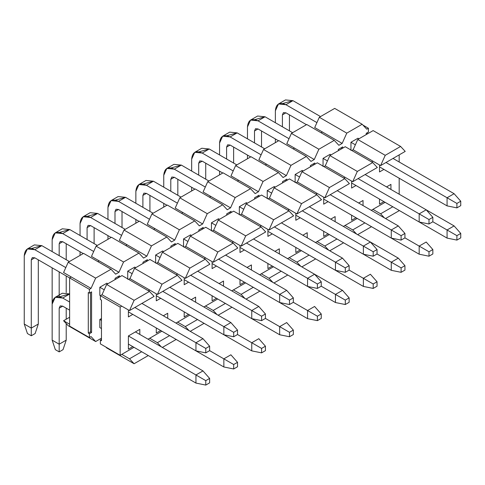 <?xml version="1.0" encoding="UTF-8"?>
<svg xmlns="http://www.w3.org/2000/svg" width="485" height="485" viewBox="0 0 485 485"><rect width="100%" height="100%" fill="white"/><g stroke="black" fill="none" stroke-linecap="round" stroke-linejoin="round"><path stroke-width="0.73" d="M390.94 189.453L390.94 184.379L386.545 186.913L390.94 184.379L390.94 189.453M149.701 338.239L161.893 331.2L149.701 338.239L157.389 342.683L169.586 335.644L157.389 342.683L149.701 338.239L148.052 339.191L149.701 338.239M175.958 323.083L189.799 315.092L175.958 323.083M203.858 306.975L217.698 298.984L203.858 306.975M231.763 290.867L245.604 282.876L231.763 290.867M259.663 274.752L273.504 266.762L259.663 274.752M287.569 258.644L301.409 250.654L287.569 258.644M315.468 242.536L329.309 234.546L315.468 242.536M343.374 226.428L357.215 218.438L343.374 226.428M371.274 210.32L385.114 202.324L371.274 210.32M399.179 194.206L399.179 178.225L399.179 194.206M399.179 161.99L399.179 154.885L399.179 161.99M372.923 161.165L371.601 161.923L372.923 161.165L353.147 149.75L351.831 150.508L353.147 149.75L357.766 139.474L373.141 130.592L400.604 146.452L405.217 151.399L380.61 165.603L372.923 161.165L380.61 165.603L405.217 151.399L400.604 146.452L385.229 155.327L380.61 165.603L385.229 155.327L357.766 139.474L353.147 149.75L372.923 161.165M345.023 177.274L343.701 178.037L345.023 177.274L325.247 165.858L323.925 166.622L325.247 165.858L329.861 155.582L345.241 146.706L372.704 162.56L377.318 167.507L352.71 181.711L345.023 177.274L352.71 181.711L377.318 167.507L372.704 162.56L357.324 171.435L352.71 181.711L357.324 171.435L329.861 155.582L325.247 165.858L345.023 177.274M317.117 193.382L315.796 194.145L317.117 193.382L297.341 181.966L296.026 182.73L297.341 181.966L301.961 171.69L317.336 162.814L344.799 178.668L349.412 183.615L324.804 197.825L317.117 193.382L324.804 197.825L349.412 183.615L344.799 178.668L329.424 187.549L324.804 197.825L329.424 187.549L301.961 171.69L297.341 181.966L317.117 193.382M289.218 209.49L287.896 210.254L289.218 209.49L269.442 198.074L268.12 198.838L269.442 198.074L274.055 187.804L289.436 178.923L316.899 194.782L321.513 199.723L296.905 213.933L289.218 209.49L296.905 213.933L321.513 199.723L316.899 194.782L301.518 203.658L296.905 213.933L301.518 203.658L274.055 187.804L269.442 198.074L289.218 209.49M261.312 225.604L259.99 226.362L261.312 225.604L241.536 214.188L240.22 214.946L241.536 214.188L246.156 203.912L261.53 195.031L288.993 210.89L293.607 215.837L268.999 230.042L261.312 225.604L268.999 230.042L293.607 215.837L288.993 210.89L273.619 219.766L268.999 230.042L273.619 219.766L246.156 203.912L241.536 214.188L261.312 225.604M233.412 241.712L232.091 242.476L233.412 241.712L213.636 230.296L212.315 231.06L213.636 230.296L218.25 220.02L233.631 211.145L261.094 226.998L265.707 231.945L241.1 246.15L233.412 241.712L241.1 246.15L265.707 231.945L261.094 226.998L245.713 235.874L241.1 246.15L245.713 235.874L218.25 220.02L213.636 230.296L233.412 241.712M205.507 257.82L204.185 258.584L205.507 257.82L185.731 246.404L184.415 247.168L185.731 246.404L190.35 236.128L205.725 227.253L233.188 243.106L237.802 248.053L213.194 262.258L205.507 257.82L213.194 262.258L237.802 248.053L233.188 243.106L217.813 251.988L213.194 262.258L217.813 251.988L190.35 236.128L185.731 246.404L205.507 257.82M177.607 273.928L176.285 274.692L177.607 273.928L157.831 262.512L156.51 263.276L157.831 262.512L162.445 252.236L177.825 243.361L205.288 259.214L209.902 264.161L185.294 278.372L177.607 273.928L185.294 278.372L209.902 264.161L205.288 259.214L189.908 268.096L185.294 278.372L189.908 268.096L162.445 252.236L157.831 262.512L177.607 273.928M149.701 290.042L148.38 290.8L149.701 290.042L129.925 278.626L128.61 279.384L129.925 278.626L134.545 268.35L149.92 259.469L177.383 275.328L181.996 280.275L157.389 294.48L149.701 290.042L157.389 294.48L181.996 280.275L177.383 275.328L162.008 284.204L157.389 294.48L162.008 284.204L134.545 268.35L129.925 278.626L149.701 290.042M121.802 306.15L120.153 307.102L120.153 355.305L133.993 347.308L120.153 355.305L120.153 307.102L121.802 306.15L102.026 294.734L100.377 295.686L120.153 307.102L100.377 295.686L100.377 299.487L101.474 300.124L101.474 340.712L100.377 340.082L100.377 343.889L120.153 355.305L100.377 343.889L100.377 340.082L101.474 339.445L100.377 340.082L101.474 340.712L101.474 300.124L100.377 299.487L100.377 295.686L102.026 294.734L106.639 284.459L122.02 275.583L149.483 291.436L154.097 296.383L129.489 310.588L121.802 306.15L129.489 310.588L154.097 296.383L149.483 291.436L134.102 300.312L129.489 310.588L134.102 300.312L106.639 284.459L102.026 294.734L121.802 306.15M383.908 201.627L379.512 204.167L379.512 199.092L379.512 204.167L383.908 201.627M383.908 169.41L379.512 171.945L379.512 164.973L379.512 171.945L383.908 169.41M356.008 217.741L351.613 220.275L351.613 215.201L351.613 220.275L356.008 217.741M358.639 203.021L363.035 200.487L363.035 205.561L363.035 200.487L358.639 203.027M356.008 185.519L351.613 188.059L351.613 181.081L351.613 188.059L356.008 185.519M328.103 233.849L323.707 236.383L323.707 231.309L323.707 236.383L328.103 233.849M330.74 219.135L335.135 216.595L335.135 221.669L335.135 216.595L330.74 219.135M328.103 201.627L323.707 204.167L323.707 197.189L323.707 204.167L328.103 201.627M300.203 249.957L295.808 252.497L295.808 247.423L295.808 252.497L300.203 249.957M302.834 235.243L307.229 232.703L307.229 237.777L307.229 232.703L302.834 235.243M300.203 217.741L295.808 220.275L295.808 213.297L295.808 220.275L300.203 217.741M272.297 266.065L267.902 268.605L267.902 263.531L267.902 268.605L272.297 266.065M274.934 251.351L279.33 248.817L279.33 253.891L279.33 248.817L274.934 251.351M272.297 233.849L267.902 236.383L267.902 229.405L267.902 236.383L272.297 233.849M244.398 282.173L240.002 284.713L240.002 279.639L240.002 284.713L244.398 282.173M247.035 267.459L251.424 264.925L251.424 270L251.424 264.925L247.035 267.459M244.398 249.957L240.002 252.491L240.002 245.519L240.002 252.491L244.398 249.957M216.492 298.287L212.097 300.821L212.097 295.747L212.097 300.821L216.492 298.287M219.129 283.573L223.524 281.033L223.524 286.108L223.524 281.033L219.129 283.573M216.492 266.065L212.097 268.605L212.097 261.627L212.097 268.605L216.492 266.065M188.592 314.395L184.197 316.929L184.197 311.855L184.197 316.929L188.592 314.395M191.229 299.681L195.619 297.141L195.619 302.216L195.619 297.141L191.229 299.681M188.592 282.173L184.197 284.713L184.197 277.735L184.197 284.713L188.592 282.173M160.687 330.503L156.291 333.043L156.291 327.969L156.291 333.043L160.687 330.503M163.324 315.79L167.719 313.255L167.719 318.324L167.719 313.255L163.324 315.79M160.687 298.287L156.291 300.821L156.291 293.843L156.291 300.821L160.687 298.287M132.787 346.611L128.392 349.151L128.392 335.959L139.813 329.363L139.813 334.438L139.813 329.363L128.392 335.959L128.392 349.151L132.787 346.611M132.787 314.395L128.392 316.929L128.392 309.957L128.392 316.929L132.787 314.395M386.545 186.913L390.94 184.379L386.545 186.913M177.607 322.131L185.294 326.575L197.486 319.53L185.294 326.575L177.607 322.131M205.507 306.023L213.194 310.461L225.392 303.422L213.194 310.461L205.507 306.023M233.412 289.915L241.1 294.353L253.291 287.314L241.1 294.353L233.412 289.915M261.312 273.807L268.999 278.244L281.197 271.206L268.999 278.244L261.312 273.807M289.218 257.693L296.905 262.136L309.097 255.092L296.905 262.136L289.218 257.693M317.117 241.585L324.804 246.022L337.002 238.984L324.804 246.022L317.117 241.585M345.023 225.476L352.71 229.914L364.902 222.876L352.71 229.914L345.023 225.476M372.923 209.368L380.61 213.806L392.808 206.768L380.61 213.806L372.923 209.368M121.802 354.353L129.489 358.791L141.681 351.752L129.489 358.791L121.802 354.353M247.029 267.459L251.424 264.925L247.029 267.459M191.223 299.681L195.619 297.141L191.223 299.681M128.392 335.959L139.813 329.363L128.392 335.959L205.779 380.64L205.779 385.078L209.629 382.859L209.629 378.421L205.779 380.64L209.629 378.421L209.629 382.859L205.779 385.078L195.952 383.083L195.952 374.966L202.979 370.904L209.629 378.421L202.979 370.904L195.952 374.966L128.392 335.959M106.639 347.884L105.875 347.06L106.639 347.884L134.102 363.738L129.489 358.791L134.102 363.738L148.277 355.553L134.102 363.738L106.639 347.884M161.238 346.805L157.389 342.683L161.238 346.805M162.336 347.436L176.176 339.445L162.336 347.436M189.144 330.697L185.294 326.575L189.144 330.697M190.235 331.328L204.082 323.337L190.235 331.328M217.044 314.583L213.194 310.461L217.044 314.583M218.141 315.22L231.982 307.229L218.141 315.22M244.949 298.475L241.1 294.353L244.949 298.475M246.04 299.112L259.887 291.121L246.04 299.112M272.849 282.367L268.999 278.244L272.849 282.367M273.946 282.998L287.787 275.007L273.946 282.998M300.755 266.259L296.905 262.136L300.755 266.259M301.846 266.889L315.693 258.899L301.846 266.889M328.654 250.151L324.804 246.022L328.654 250.151M329.751 250.781L343.592 242.791L329.751 250.781M356.56 234.037L352.71 229.914L356.56 234.037M357.651 234.673L371.492 226.683L357.651 234.673M384.459 217.929L380.61 213.806L384.459 217.929M385.557 218.565L399.397 210.569L385.557 218.565M135.418 331.898L202.979 370.904L135.418 331.898M106.639 284.459L134.102 300.312L149.483 291.436L122.02 275.583L106.639 284.459M134.545 268.35L162.008 284.204L177.383 275.328L149.92 259.469L134.545 268.35M162.445 252.236L189.908 268.096L205.288 259.214L177.825 243.361L162.445 252.236M190.35 236.128L217.813 251.988L233.188 243.106L205.725 227.253L190.35 236.128M218.25 220.02L245.713 235.874L261.094 226.998L233.631 211.145L218.25 220.02M246.156 203.912L273.619 219.766L288.993 210.89L261.53 195.031L246.156 203.912M274.055 187.804L301.518 203.658L316.899 194.782L289.436 178.923L274.055 187.804M301.961 171.69L329.424 187.549L344.799 178.668L317.336 162.814L301.961 171.69M329.861 155.582L357.324 171.435L372.704 162.56L345.241 146.706L329.861 155.582M357.766 139.474L385.229 155.327L400.604 146.452L373.141 130.592L357.766 139.474M209.629 350.643L209.629 346.199L205.779 348.418L205.779 352.862L209.629 350.643L205.779 352.862L195.952 350.861L195.952 342.743L205.779 348.418L209.629 346.199L209.629 350.643L233.685 364.532L233.685 368.97L237.529 366.751L237.529 362.313L233.685 364.532L237.529 362.313L237.529 366.751L233.685 368.97L223.852 366.975L223.852 358.851L230.884 354.796L237.529 362.313L230.884 354.796L223.852 358.851L209.629 350.643M202.979 338.688L209.629 346.199L202.979 338.688L195.952 342.743L202.979 338.688L141.905 303.422L202.979 338.688M107.846 283.761L106.858 283.191L107.846 283.761M69.397 261.56L41.825 245.646L34.799 249.702L65.796 267.599L34.799 249.702C28.433 246.804 24.923 248.835 24.25 255.789L24.25 324.035L31.282 328.096L31.282 259.851L34.799 257.82L69.622 277.923L34.799 257.82L31.282 259.851L31.282 335.772L27.433 333.547L24.25 324.035L24.25 255.789L27.336 248.963L34.799 249.702L41.825 245.646L69.397 261.56M99.831 287.247L104.245 289.8L99.831 287.247L106.858 283.191L99.831 287.247L99.831 295.365L100.377 295.686L99.831 295.365L99.831 287.247M134.872 307.484L195.952 342.743L134.872 307.484M128.392 311.855L195.952 350.861L205.779 352.862L205.779 348.418L195.952 342.743L195.952 350.861L128.392 311.855M38.309 259.851L38.309 324.035L31.282 328.096L38.309 324.035L38.309 259.851M31.737 248.459L41.825 245.646L34.368 244.907L27.342 248.963M35.126 333.547L31.282 335.772L35.126 333.547L38.309 324.035L35.126 333.547M34.799 257.82L32.313 257.577L31.282 259.851L34.799 257.82M24.25 324.035L27.433 333.547L31.282 335.772L31.282 328.096L24.25 324.035M237.529 334.529L237.529 330.091L233.685 332.31L233.685 336.754L237.529 334.529L233.685 336.754L223.852 334.753L223.852 326.635L233.685 332.31L237.529 330.091L237.529 334.529L261.585 348.424L261.585 352.862L265.434 350.643L265.434 346.199L261.585 348.424L265.434 346.199L265.434 350.643L261.585 352.862L251.757 350.861L251.757 342.743L258.784 338.688L265.434 346.199L258.784 338.688L251.757 342.743L237.529 334.529M230.884 322.574L237.529 330.091L230.884 322.574L223.852 326.635L230.884 322.574L169.805 287.314L230.884 322.58M135.751 267.653L134.763 267.083L135.751 267.653M97.303 245.452L69.731 229.532L62.698 233.594L93.696 251.491L62.698 233.594C56.339 230.696 52.823 232.727 52.15 239.681L52.15 251.606L52.15 239.681L55.242 232.855L62.698 233.594L69.731 229.532L97.303 245.452M127.731 271.139L132.144 273.685L127.731 271.139L134.763 267.083L127.731 271.139L127.731 279.257L127.731 271.139M162.772 291.37L223.852 326.635L162.772 291.37M52.15 267.841L52.15 304.119L52.15 267.841M59.182 296.699L59.182 271.903L59.182 296.699M59.182 255.662L59.182 243.743L62.698 241.712L83.238 253.57L62.698 241.712L59.182 243.743L59.182 255.662M156.291 295.747L223.852 334.753L233.685 336.754L233.685 332.31L223.852 326.635L223.852 334.753L156.291 295.747M66.215 243.743L66.215 259.724L66.215 243.743M66.215 275.959L66.215 292.637L66.215 275.959M59.637 232.351L69.731 229.532L62.274 228.799L55.242 232.855M62.698 241.712L60.213 241.463L59.182 243.743L62.698 241.712M265.434 318.421L265.434 313.983L261.585 316.202L261.585 320.64L265.434 318.421L261.585 320.64L251.757 318.645L251.757 310.527L261.585 316.202L265.434 313.983L265.434 318.421L289.49 332.31L289.49 336.754L293.334 334.529L293.334 330.091L289.49 332.31L293.334 330.091L293.334 334.529L289.49 336.754L279.657 334.753L279.657 326.635L286.69 322.574L293.334 330.091L286.69 322.574L279.657 326.635L265.434 318.421M258.784 306.465L265.434 313.983L258.784 306.465L251.757 310.527L258.784 306.465L197.71 271.206L258.784 306.465M163.651 251.539L162.663 250.969L163.651 251.539M125.203 229.344L97.63 213.424L90.604 217.486L121.602 235.383L90.604 217.486C84.238 214.588 80.728 216.619 80.055 223.573L80.055 235.498L80.055 223.573L83.141 216.746L90.604 217.486L97.63 213.424L125.203 229.344M155.637 255.031L160.05 257.577L155.637 255.031L162.663 250.969L155.637 255.031L155.637 263.149L155.637 255.031M190.678 275.262L251.757 310.527L190.678 275.262M80.055 251.733L80.055 255.413L80.055 251.733M87.088 239.554L87.088 227.635L90.604 225.604L111.144 237.462L90.604 225.604L87.088 227.635L87.088 239.554M184.197 279.639L251.757 318.645L261.585 320.64L261.585 316.202L251.757 310.527L251.757 318.645L184.197 279.639M94.114 227.635L94.114 243.615L94.114 227.635M87.543 216.243L97.63 213.424L90.174 212.685L83.141 216.746M90.604 225.604L88.112 225.355L87.088 227.635L90.604 225.604M293.334 302.313L293.334 297.875L289.49 300.094L289.49 304.531L293.334 302.313L289.49 304.531L279.657 302.537L279.657 294.413L289.49 300.094L293.334 297.875L293.334 302.313L317.39 316.202L317.39 320.64L321.24 318.421L321.24 313.983L317.39 316.202L321.24 313.983L321.24 318.421L317.39 320.64L307.563 318.645L307.563 310.527L314.589 306.465L321.24 313.983L314.589 306.465L307.563 310.527L293.334 302.313M286.69 290.357L293.334 297.875L286.69 290.357L279.657 294.413L286.69 290.357L225.61 255.092L286.69 290.357M191.557 235.431L190.569 234.861L191.557 235.431M153.108 213.236L125.536 197.316L118.504 201.372L149.501 219.268L118.504 201.372C112.144 198.48 108.628 200.505 107.955 207.465L107.955 219.384L107.955 207.465L111.047 200.638L118.504 201.372L125.536 197.316L153.108 213.236M183.536 238.923L187.95 241.469L183.536 238.923L190.569 234.861L183.536 238.923L183.536 247.041L183.536 238.923M218.577 259.154L279.657 294.413L218.577 259.154M107.955 235.625L107.955 239.299L107.955 235.625M114.987 223.446L114.987 211.521L118.504 209.496L139.043 221.354L118.504 209.496L114.987 211.521L114.987 223.446M212.097 263.531L279.657 302.537L289.49 304.531L289.49 300.094L279.657 294.413L279.657 302.537L212.097 263.531M122.02 211.521L122.02 227.507L122.02 211.521M115.442 200.129L125.536 197.316L118.079 196.577L111.047 200.638M118.504 209.496L116.018 209.247L114.987 211.521L118.504 209.496M321.24 286.205L321.24 281.761L317.39 283.986L317.39 288.423L321.24 286.205L317.39 288.423L307.563 286.423L307.563 278.305L317.39 283.986L321.24 281.761L321.24 286.205M314.589 274.249L321.24 281.761L314.589 274.249L307.563 278.305L314.589 274.249L253.516 238.984L342.495 290.357L349.139 297.875L345.296 300.094L345.296 304.531L349.139 302.313L349.139 297.875L349.139 302.313L345.296 304.531L335.462 302.537L335.462 294.419L345.296 300.094L349.139 297.875L342.495 290.357L335.462 294.419L342.495 290.357L314.589 274.249M219.456 219.323L218.468 218.753L219.456 219.323M181.008 197.122L153.436 181.208L146.403 185.264L177.407 203.16L146.403 185.264C140.044 182.366 136.534 184.397 135.861 191.357L135.861 203.276L135.861 191.357L138.946 184.524L146.403 185.264L153.436 181.208L181.008 197.122M211.442 222.809L215.855 225.361L211.442 222.809L218.468 218.753L211.442 222.809L211.442 230.933L211.442 222.809M246.483 243.046L307.563 278.305L246.483 243.046M135.861 219.511L135.861 223.191L135.861 219.511M142.893 207.337L142.893 195.413L146.403 193.382L166.949 205.246L146.403 193.382L142.893 195.413L142.893 207.337M240.002 247.423L307.563 286.423L317.39 288.423L317.39 283.986L307.563 278.305L307.563 286.423L240.002 247.423M149.92 195.413L149.92 211.393L149.92 195.413M143.348 184.021L153.436 181.208L145.979 180.468L138.946 184.524M146.403 193.382L143.918 193.139L142.893 195.413L146.403 193.382M349.139 270.09L349.139 265.653L345.296 267.872L345.296 272.315L349.139 270.09L345.296 272.315L335.462 270.315L335.462 262.197L345.296 267.872L349.139 265.653L349.139 270.09L373.195 283.986L373.195 288.423L377.045 286.205L377.045 281.761L373.195 283.986L377.045 281.761L377.045 286.205L373.195 288.423L363.368 286.423L363.368 278.305L370.394 274.249L377.045 281.761L370.394 274.249L363.368 278.305L349.139 270.096M342.495 258.135L349.139 265.653L342.495 258.135L335.462 262.197L342.495 258.135L281.415 222.876L342.495 258.141M247.362 203.215L246.374 202.645L247.362 203.215M208.914 181.014L181.341 165.094L174.309 169.156L205.307 187.052L174.309 169.156C167.949 166.258 164.433 168.289 163.76 175.243L163.76 187.168L163.76 175.243L166.852 168.416L174.309 169.156L181.341 165.094L208.914 181.014M239.341 206.701L243.755 209.253L239.341 206.701L246.374 202.645L239.341 206.701L239.341 214.819L239.341 206.701M274.383 226.931L335.462 262.197L274.383 226.931M163.76 203.403L163.76 207.083L163.76 203.403M170.793 191.229L170.793 179.304L174.309 177.274L194.849 189.132L174.309 177.274L170.793 179.304L170.793 191.229M267.902 231.309L335.462 270.315L345.296 272.315L345.296 267.872L335.462 262.197L335.462 270.315L267.902 231.309M177.825 179.304L177.825 195.285L177.825 179.304M171.247 167.913L181.341 165.094L173.885 164.36L166.852 168.416M174.309 177.274L171.823 177.025L170.793 179.304L174.309 177.274M377.045 253.982L377.045 249.545L373.195 251.763L373.195 256.201L377.045 253.982L373.195 256.201L363.368 254.207L363.368 246.089L373.195 251.763L377.045 249.545L377.045 253.982M370.394 242.027L377.045 249.545L370.394 242.027L363.368 246.089L370.394 242.027L309.321 206.768L398.3 258.141L404.945 265.653L401.101 267.872L401.101 272.315L404.945 270.096L404.945 265.653L404.945 270.096L401.101 272.315L391.268 270.315L391.268 262.197L401.101 267.872L404.945 265.653L398.3 258.141L391.268 262.197L398.3 258.141L370.394 242.027M275.262 187.107L274.274 186.531L275.262 187.107M236.813 164.906L209.241 148.986L202.209 153.048L233.212 170.944L202.209 153.048C195.849 150.15 192.339 152.181 191.666 159.135L191.666 171.06L191.666 159.135L194.752 152.308L202.209 153.048L209.241 148.986L236.813 164.906M267.247 190.593L271.661 193.139L267.247 190.593L274.274 186.531L267.247 190.593L267.247 198.711L267.247 190.593M302.288 210.823L363.368 246.089L302.288 210.823M191.666 187.295L191.666 190.975L191.666 187.295M198.698 175.115L198.698 163.196L202.209 161.165L222.754 173.024L202.209 161.165L198.698 163.196L198.698 175.115M295.808 215.201L363.368 254.207L373.195 256.201L373.195 251.763L363.368 246.089L363.368 254.207L295.808 215.201M205.725 163.196L205.725 179.177L205.725 163.196M199.153 151.805L209.241 148.986L201.784 148.246L194.752 152.308M202.209 161.165L199.723 160.917L198.698 163.196L202.209 161.165M404.945 237.874L404.945 233.437L401.101 235.655L401.101 240.093L404.945 237.874L401.101 240.093L391.268 238.099L391.268 229.981L401.101 235.655L404.945 233.437L404.945 237.874L429.001 251.763L429.001 256.201L432.85 253.982L432.85 249.545L429.001 251.763L432.85 249.545L432.85 253.982L429.001 256.201L419.173 254.207L419.173 246.089L426.2 242.027L432.85 249.545L426.2 242.027L419.173 246.089L404.945 237.874M398.3 225.919L404.945 233.437L398.3 225.919L391.268 229.981L398.3 225.919L337.22 190.654L398.3 225.919M303.167 170.993L302.179 170.423L303.167 170.993M264.719 148.798L237.147 132.878L230.114 136.94L261.112 154.836L230.114 136.94C223.755 134.042 220.238 136.067 219.566 143.026L219.566 154.951L219.566 143.026L222.657 136.2L230.114 136.94L237.147 132.878L264.719 148.798M295.147 174.485L299.56 177.031L295.147 174.485L302.179 170.423L295.147 174.485L295.147 182.602L295.147 174.485M330.188 194.715L391.268 229.981L330.188 194.715M219.566 171.187L219.566 174.861L219.566 171.187M226.598 159.007L226.598 147.082L230.114 145.057L250.654 156.916L230.114 145.057L226.598 147.082L226.598 159.007M323.707 199.092L391.268 238.099L401.101 240.093L401.101 235.655L391.268 229.981L391.268 238.099L323.707 199.092M233.631 147.082L233.631 163.069L233.631 147.082M227.053 135.691L237.147 132.878L229.69 132.138L222.657 136.2M230.114 145.057L227.629 144.809L226.598 147.082L230.114 145.057M432.85 221.766L432.85 217.328L429.001 219.547L429.001 223.985L432.85 221.766L429.001 223.985L419.173 221.984L419.173 213.867L429.001 219.547L432.85 217.328L432.85 221.766M426.2 209.811L432.85 217.328L426.2 209.811L419.173 213.867L426.2 209.811L365.12 174.545L454.105 225.919L460.75 233.437L456.906 235.655L456.906 240.093L460.75 237.874L460.75 233.437L460.75 237.874L456.906 240.093L447.073 238.099L447.073 229.981L456.906 235.655L460.75 233.437L454.105 225.919L447.073 229.981L454.105 225.919L426.2 209.811M331.067 154.885L330.079 154.315L331.067 154.885M292.619 132.69L265.046 116.77L258.014 120.826L289.018 138.722L258.014 120.826C251.654 117.928 248.144 119.959 247.471 126.918L247.471 138.837L247.471 126.918L250.557 120.086L258.014 120.826L265.046 116.77L292.619 132.69M323.052 158.377L327.466 160.923L323.052 158.377L330.079 154.315L323.052 158.377L323.052 166.494L323.052 158.377M358.094 178.607L419.173 213.867L358.094 178.607M247.471 155.079L247.471 158.753L247.471 155.079M254.504 142.899L254.504 130.974L258.014 128.943L278.56 140.808L258.014 128.943L254.504 130.974L254.504 142.899M351.613 182.984L419.173 221.984L429.001 223.985L429.001 219.547L419.173 213.867L419.173 221.984L351.613 182.984M261.53 130.974L261.53 146.955L261.53 130.974M254.958 119.583L265.046 116.77L257.59 116.03L250.557 120.086M258.014 128.943L255.528 128.701L254.504 130.974L258.014 128.943M460.75 205.658L460.75 201.214L456.906 203.433L456.906 207.877L460.75 205.658L456.906 207.877L447.073 205.876L447.073 197.759L456.906 203.433L460.75 201.214L460.75 205.658M454.105 193.703L460.75 201.214L454.105 193.703L447.073 197.759L454.105 193.703L393.026 158.437L454.105 193.703M358.973 138.777L357.985 138.207L358.973 138.777M320.524 116.576L292.952 100.662L285.92 104.718L316.917 122.614L285.92 104.718C279.56 101.82 276.044 103.851 275.371 110.804L275.371 122.729L275.371 110.804L278.463 103.978L285.92 104.718L292.952 100.662L320.524 116.576M350.952 142.263L355.366 144.815L350.952 142.263L357.985 138.207L350.952 142.263L350.952 150.38L350.952 142.263M385.993 162.499L447.073 197.759L385.993 162.499M275.371 138.965L275.371 142.645L275.371 138.965M282.403 126.791L282.403 114.866L285.92 112.835L306.459 124.694L285.92 112.835L282.403 114.866L282.403 126.791M379.512 166.87L447.073 205.876L456.906 207.877L456.906 203.433L447.073 197.759L447.073 205.876L379.512 166.87M289.436 114.866L289.436 130.847L289.436 114.866M282.858 103.475L292.952 100.662L285.495 99.922L278.463 103.978M285.92 112.835L283.434 112.593L282.403 114.866L285.92 112.835M69.731 293.971L62.698 298.032L69.622 302.028L62.698 298.032C56.339 295.135 52.823 297.166 52.15 304.119L52.15 340.143L59.182 344.204L59.182 308.181L62.698 306.15L69.622 310.145L62.698 306.15L59.182 308.181L59.182 351.88L55.338 349.661L52.15 340.143L52.15 304.119L55.242 297.293L62.698 298.032L69.731 293.971M99.831 319.469L101.474 320.421L99.831 319.469L101.474 318.518L99.831 319.469L99.831 327.587L101.474 328.539L99.831 327.587L99.831 319.469M128.392 344.077L195.952 383.083L205.779 385.078L205.779 380.64L195.952 374.966L195.952 383.083L128.392 344.077M66.215 308.181L66.215 319.215L66.215 308.181M66.215 323.562L66.215 340.143L59.182 344.204L66.215 340.143L66.215 323.562M59.637 296.79L69.622 293.91L62.274 293.231L55.242 297.293M63.026 349.661L59.182 351.88L63.026 349.661L66.215 340.143L63.026 349.661M62.698 306.15L60.213 305.902L59.182 308.181L62.698 306.15M52.15 340.143L55.338 349.661L59.182 351.88L59.182 344.204L52.15 340.143M156.291 327.969L223.852 366.975L233.685 368.97L233.685 364.532L223.852 358.851L223.852 366.975L156.291 327.969M184.197 311.855L251.757 350.861L261.585 352.862L261.585 348.424L251.757 342.743L251.757 350.861L184.197 311.855M212.097 295.747L279.657 334.753L289.49 336.754L289.49 332.31L279.657 326.635L279.657 334.753L212.097 295.747M240.002 279.639L307.563 318.645L317.39 320.64L317.39 316.202L307.563 310.527L307.563 318.645L240.002 279.639M321.234 286.205L335.462 294.419L321.234 286.205M267.902 263.531L335.462 302.537L345.296 304.531L345.296 300.094L335.462 294.419L335.462 302.537L267.902 263.531M295.808 247.423L363.368 286.423L373.195 288.423L373.195 283.986L363.368 278.305L363.368 286.423L295.808 247.423M377.039 253.982L391.268 262.197L377.039 253.982M323.707 231.309L391.268 270.315L401.101 272.315L401.101 267.872L391.268 262.197L391.268 270.315L323.707 231.309M351.613 215.201L419.173 254.207L429.001 256.201L429.001 251.763L419.173 246.089L419.173 254.207L351.613 215.201M432.844 221.766L447.073 229.981L432.844 221.766M379.512 199.092L447.073 238.099L456.906 240.093L456.906 235.655L447.073 229.981L447.073 238.099L379.512 199.092M125.754 245.519L127.07 244.755L125.754 245.519M153.654 229.411L154.976 228.647L153.654 229.411M181.56 213.297L182.875 212.539L181.56 213.297M209.459 197.189L210.781 196.425L209.459 197.189M237.365 181.081L238.681 180.317L237.365 181.081M265.265 164.973L266.586 164.209L265.265 164.973M293.17 148.859L294.486 148.101L293.17 148.859M321.07 132.751L322.392 131.993L321.07 132.751M69.622 326.126L69.622 277.923L71.265 276.977L69.622 277.923L69.622 326.126L89.392 337.542L69.622 326.126M97.849 261.627L99.17 260.863L91.477 256.426L99.17 260.863L97.849 261.627M143.548 258.075L146.846 256.171L119.383 240.317L146.846 256.171L143.548 258.075L138.934 253.128L123.56 262.003L118.94 272.279L99.17 260.863L118.94 272.279L115.648 274.183L118.94 272.279L123.56 262.003L96.097 246.15L91.477 256.426L96.097 246.15L111.471 237.274L138.934 253.128L143.548 258.075M171.454 241.966L174.745 240.063L147.282 224.209L174.745 240.063L171.454 241.966L166.84 237.019L151.459 245.895L146.846 256.171L151.459 245.895L123.996 230.042L119.383 240.317L123.996 230.042L139.377 221.166L166.84 237.019L171.454 241.966M199.353 225.858L202.651 223.955L175.188 208.095L202.651 223.955L199.353 225.858L194.74 220.911L179.365 229.787L174.745 240.063L179.365 229.787L151.902 213.933L147.282 224.209L151.902 213.933L167.276 205.052L194.74 220.911L199.353 225.858M227.259 209.744L230.551 207.841L203.088 191.987L230.551 207.841L227.259 209.744L222.645 204.797L207.265 213.679L202.651 223.955L207.265 213.679L179.802 197.819L175.188 208.095L179.802 197.819L195.182 188.944L222.645 204.797L227.259 209.744M255.158 193.636L258.456 191.733L230.993 175.879L258.456 191.733L255.158 193.636L250.545 188.689L235.17 197.571L230.551 207.841L235.17 197.571L207.707 181.711L203.088 191.987L207.707 181.711L223.082 172.836L250.545 188.689L255.158 193.636M283.064 177.528L286.356 175.625L258.893 159.771L286.356 175.625L283.064 177.528L278.451 172.581L263.07 181.457L258.456 191.733L263.07 181.457L235.607 165.603L230.993 175.879L235.607 165.603L250.987 156.728L278.451 172.581L283.064 177.528M310.964 161.42L314.262 159.516L286.799 143.657L314.262 159.516L310.964 161.42L306.35 156.473L290.976 165.349L286.356 175.625L290.976 165.349L263.513 149.495L258.893 159.771L263.513 149.495L278.887 140.614L306.35 156.473L310.964 161.42M338.87 145.306L342.161 143.408L314.698 127.549L342.161 143.408L338.87 145.306L334.256 140.365L318.875 149.241L314.262 159.516L318.875 149.241L291.412 133.387L286.799 143.657L291.412 133.387L306.793 124.506L334.256 140.365L338.87 145.306M366.769 129.198L368.418 128.246L362.925 125.075L368.418 128.246L368.418 132.053L368.418 128.246L366.769 129.198L362.156 124.251L346.781 133.132L342.161 143.408L346.781 133.132L319.318 117.273L314.698 127.549L319.318 117.273L334.692 108.397L362.156 124.251L366.769 129.198M367.321 132.69L367.321 133.957L367.321 132.69M69.622 317.251L63.577 320.737L69.622 324.222L63.577 320.737L69.622 317.251M91.041 336.59L89.392 337.542L89.392 333.741L88.294 333.104L88.294 292.516L89.392 293.146L89.392 289.345L69.622 277.923L89.392 289.345L91.041 288.393L63.577 272.534L91.041 288.393L89.392 289.345L89.392 293.146L91.592 291.879L91.592 332.467L89.392 333.741L89.392 337.542L91.041 336.59L95.654 341.537L101.474 338.178L95.654 341.537L91.041 336.59M366.224 134.587L366.224 133.32L368.418 132.053L366.224 133.32L366.224 134.587M115.648 274.183L111.035 269.236L95.654 278.117L91.041 288.393L95.654 278.117L68.191 262.258L63.577 272.534L68.191 262.258L83.572 253.382L111.035 269.236L115.648 274.183M342.713 146.894L342.713 148.161L342.713 146.894L338.318 149.428L342.713 146.894M338.318 150.702L338.318 149.428L338.318 150.702M314.813 163.002L314.813 164.269L314.813 163.002L310.418 165.543L314.813 163.002M310.418 166.81L310.418 165.543L310.418 166.81M286.908 179.11L286.908 180.384L286.908 179.11L282.512 181.651L286.908 179.11M282.512 182.918L282.512 181.651L282.512 182.918M259.008 195.225L259.008 196.492L259.008 195.225L254.613 197.759L259.008 195.225M254.613 199.026L254.613 197.759L254.613 199.026M231.102 211.333L231.102 212.6L231.102 211.333L226.707 213.867L231.102 211.333M226.707 215.14L226.707 213.867L226.707 215.14M203.203 227.441L203.203 228.708L203.203 227.441L198.808 229.981L203.203 227.441M198.808 231.248L198.808 229.981L198.808 231.248M175.297 243.549L175.297 244.822L175.297 243.549L170.902 246.089L175.297 243.549M170.902 247.356L170.902 246.089L170.902 247.356M147.398 259.663L147.398 260.93L147.398 259.663L143.002 262.197L147.398 259.663M143.002 263.464L143.002 262.197L143.002 263.464M119.492 275.771L119.492 277.038L119.492 275.771L115.097 278.305L119.492 275.771M115.097 279.572L115.097 278.305L115.097 279.572M68.191 325.684L63.577 320.737L68.191 325.684L95.654 341.537L68.191 325.684M91.592 291.879L89.392 293.146L88.294 292.516L88.294 333.104L89.392 333.741L91.592 332.467L90.489 331.837L88.294 333.104L90.489 331.837L90.489 292.516L90.489 331.837L91.592 332.467L91.592 291.879M362.156 124.251L334.692 108.397L319.318 117.273L346.781 133.132L362.156 124.251M334.256 140.365L306.793 124.506L291.412 133.387L318.875 149.241L334.256 140.365M306.35 156.473L278.887 140.614L263.513 149.495L290.976 165.349L306.35 156.473M278.451 172.581L250.987 156.728L235.607 165.603L263.07 181.457L278.451 172.581M250.545 188.689L223.082 172.836L207.707 181.711L235.17 197.571L250.545 188.689M222.645 204.797L195.182 188.944L179.802 197.819L207.265 213.679L222.645 204.797M194.74 220.911L167.276 205.052L151.902 213.933L179.365 229.787L194.74 220.911M166.84 237.019L139.377 221.166L123.996 230.042L151.459 245.895L166.84 237.019M138.934 253.128L111.471 237.274L96.097 246.15L123.56 262.003L138.934 253.128M111.035 269.236L83.572 253.382L68.191 262.258L95.654 278.117L111.035 269.236M341.616 147.531L341.616 148.798L341.616 147.531M313.71 163.639L313.71 164.906L313.71 163.639M285.81 179.747L285.81 181.014L285.81 179.747M257.905 195.855L257.905 197.122L257.905 195.855M230.005 211.969L230.005 213.236L230.005 211.969M202.1 228.077L202.1 229.344L202.1 228.077M174.2 244.185L174.2 245.452L174.2 244.185M146.294 260.293L146.294 261.56L146.294 260.293M118.395 276.401L118.395 277.675L118.395 276.401"/></g></svg>
